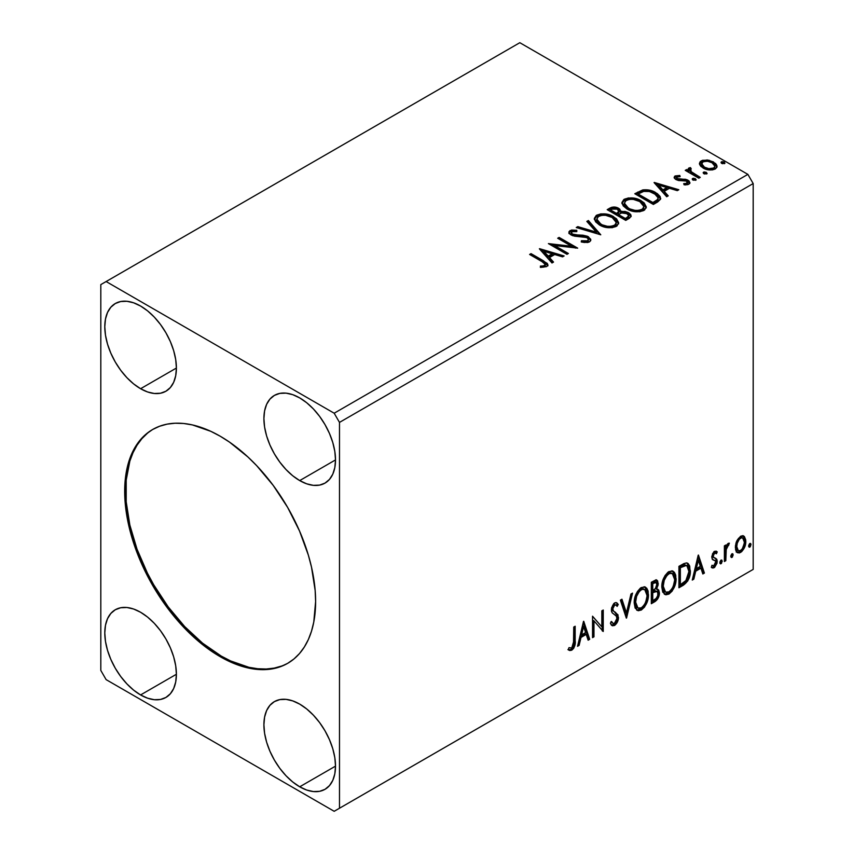 <?xml version="1.0" encoding="UTF-8"?>
<svg xmlns="http://www.w3.org/2000/svg" width="854" height="854" viewBox="0 0 854 854"><rect width="100%" height="100%" fill="white"/><g stroke="black" fill="none" stroke-linecap="round" stroke-linejoin="round"><path stroke-width="1.28" d="M153.176 429.199A135.017 77.949 -120 0 0 133.149 537.561A135.017 77.949 -120 0 0 221.207 656.053L220.151 656.662A135.017 77.949 60 0 1 131.954 537.689A135.017 77.949 60 0 1 152.642 429.498A135.017 77.949 60 0 1 220.151 436.18L229.512 442.116L247.863 456.933L256.68 465.665L273.195 485.382L287.659 507.447L299.53 531.007L308.358 555.164L311.507 567.163L315.158 590.466L315.617 601.536L313.781 621.99L311.507 631.17L308.358 639.529L304.344 647.001L299.53 653.502L293.947 658.968L287.659 663.344L280.72 666.6L273.195 668.703L265.156 669.632L256.68 669.365L247.863 667.913L238.778 665.298L229.512 661.53L210.789 650.727L201.523 643.788L183.621 627.178L167.106 607.461L152.642 585.396L140.771 561.836L135.957 549.784L128.794 525.68L125.143 502.376L125.143 480.77L128.794 461.672L131.954 453.314L135.957 445.852L140.771 439.351L146.354 433.885L152.642 429.498L159.591 426.242L167.106 424.139L175.145 423.221L183.621 423.488L192.438 424.929L210.789 431.313L220.151 436.18A135.017 77.949 60 0 1 308.358 555.164A135.017 77.949 60 0 1 287.659 663.344A135.017 77.949 60 0 1 220.151 656.662L221.207 656.053A135.017 77.949 -120 0 0 288.182 663.035M299.711 480.588A50.632 29.228 60 0 1 266.629 435.967A50.632 29.228 60 0 1 274.39 395.402A50.632 29.228 60 0 1 299.711 397.911L306.693 402.736L313.407 408.959L319.599 416.357L325.022 424.63L329.473 433.469L332.782 442.521L334.821 451.456L335.505 459.911L299.711 480.588L292.719 475.763L286.005 469.529L279.824 462.131L274.39 453.858L269.939 445.03L266.629 435.967L264.591 427.043L263.907 418.577L264.591 410.913L266.629 404.326L269.939 399.096L274.39 395.402L279.824 393.395L286.005 393.139L292.719 394.665L299.711 397.911A50.632 29.228 60 0 1 332.782 442.521A50.632 29.228 60 0 1 325.022 483.097L319.599 485.104L313.407 485.35L306.693 483.823L299.711 480.588L335.505 459.911L334.821 467.586L332.782 474.162L329.473 479.404L325.022 483.097A50.632 29.228 60 0 1 299.711 480.588M140.59 388.719A50.632 29.228 60 0 1 107.519 344.109A50.632 29.228 60 0 1 115.279 303.533A50.632 29.228 60 0 1 140.59 306.042L147.582 310.867L154.296 317.101L160.488 324.499L165.911 332.772L170.362 341.6L173.672 350.663L175.71 359.587L176.394 368.053L140.59 388.719L133.608 383.894L126.894 377.66L120.702 370.273L115.279 362L110.828 353.161L107.519 344.109L105.48 335.174L104.796 326.708L105.48 319.044L107.519 312.468L110.828 307.226L115.279 303.533L120.702 301.526L126.894 301.281L133.608 302.807L140.59 306.042A50.632 29.228 60 0 1 173.672 350.663A50.632 29.228 60 0 1 165.911 391.228L160.488 393.235L154.296 393.481L147.582 391.965L140.59 388.719L176.394 368.053L175.71 375.717L173.672 382.293L170.362 387.535L165.911 391.228A50.632 29.228 60 0 1 140.59 388.719M140.59 694.942A50.632 29.228 60 0 1 107.519 650.321A50.632 29.228 60 0 1 115.279 609.756A50.632 29.228 60 0 1 140.59 612.265L147.582 617.09L154.296 623.313L160.488 630.711L165.911 638.984L170.362 647.823L173.672 656.875L175.71 665.81L176.394 674.265L140.59 694.942L133.608 690.117L126.894 683.883L120.702 676.485L115.279 668.212L110.828 659.384L107.519 650.321L105.48 641.397L104.796 632.931L105.48 625.267L107.519 618.68L110.828 613.45L115.279 609.756L120.702 607.749L126.894 607.493L133.608 609.019L140.59 612.265A50.632 29.228 60 0 1 173.672 656.875A50.632 29.228 60 0 1 165.911 697.451L160.488 699.458L154.296 699.704L147.582 698.177L140.59 694.942L176.394 674.265L175.71 681.94L173.672 688.516L170.362 693.758L165.911 697.451A50.632 29.228 60 0 1 140.59 694.942M299.711 786.801A50.632 29.228 60 0 1 266.629 742.19A50.632 29.228 60 0 1 274.39 701.614A50.632 29.228 60 0 1 299.711 704.123L306.693 708.948L313.407 715.182L319.599 722.569L325.022 730.843L329.473 739.681L332.782 748.744L334.821 757.669L335.505 766.134L299.711 786.801L292.719 781.976L286.005 775.742L279.824 768.354L274.39 760.081L269.939 751.242L266.629 742.19L264.591 733.255L263.907 724.79L264.591 717.125L266.629 710.549L269.939 705.308L274.39 701.614L279.824 699.607L286.005 699.362L292.719 700.888L299.711 704.123A50.632 29.228 60 0 1 332.782 748.744A50.632 29.228 60 0 1 325.022 789.309L319.599 791.316L313.407 791.562L306.693 790.046L299.711 786.801L335.505 766.134L334.821 773.799L332.782 780.375L329.473 785.616L325.022 789.309A50.632 29.228 60 0 1 299.711 786.801M714.777 166.872L714.328 168.665L713.581 169.252L713.581 168.035C710.304 169.156 707.272 168.868 704.465 167.17L701.732 164.214L702.863 161.844C706.183 160.765 709.258 161.075 712.076 162.772L714.841 166.156L713.581 169.252L711.35 169.935L704.465 168.387L702.095 166.284L701.721 164.384M100.815 284.606L100.815 670.443L106.12 679.624L334.181 811.3L753.185 569.394L339.486 808.236L339.486 422.399L753.185 183.557L753.185 569.394L753.185 183.557L747.88 174.376L334.181 413.219L106.12 281.542L519.819 42.7L747.88 174.376L519.819 42.7L100.815 284.606L100.815 670.443L106.12 679.624L334.181 811.3L339.486 808.236L339.486 422.399L334.181 413.219L106.12 281.542L100.815 284.606M583.495 621.424L577.55 646.297L579.097 645.4L581.008 637.426L586.218 634.415L588.128 640.19L589.687 639.294L583.73 621.285L577.55 646.297L579.097 645.4L581.008 637.426L586.218 634.415L588.128 640.19L589.687 639.294L583.495 621.424M615.926 605.006L613.578 604.483L615.926 605.006L617.132 606.404L618.243 604.451L616.769 602.753L614.656 602.892L611.347 609.809L612.072 612.649L616.588 616.374L617.058 618.211L614.453 623.335L612.991 623.388L611.549 621.445L610.386 623.206L612.147 625.651L614.56 625.48L616.919 622.94L618.243 619.566L617.954 614.805L613.45 610.962L612.766 608.891L614.229 605.39L615.873 604.974L617.132 606.404L618.243 604.451L615.873 602.518L613.802 603.532L611.528 607.963L611.517 611.389L612.371 613.001L616.353 616.033L617.004 618.979L616.001 621.744L614.175 623.473L612.606 623.1L611.549 621.445L610.386 623.206L611.218 624.744L612.425 625.779L614.56 625.48L613.503 624.861L611.656 625.256M634.191 602.977L635.13 608.059L638.194 610.749L641.354 610.012L644.503 607.087L647.311 601.536L648.378 596.604L648.079 591L646.745 588.203L644.428 586.762L640.404 588.096L637.351 591.63L635.013 597.095L634.191 602.977L637.127 610.354L641.354 610.012C646.19 605.828 648.56 600.693 648.464 594.63L645.539 587.157L641.237 587.541C636.433 591.779 634.084 596.914 634.191 602.977M661.797 587.029L662.736 592.121L665.81 594.811L668.96 594.074L672.109 591.139L674.916 585.598L675.984 580.667L675.685 575.062L674.361 572.265L672.034 570.824L668.009 572.159L664.956 575.692L662.629 581.158L661.797 587.029L664.732 594.416L668.96 594.074C673.795 589.879 676.165 584.755 676.08 578.692L673.144 571.219L668.842 571.604C664.038 575.831 661.69 580.976 661.797 587.029M698.209 555.196L692.263 580.069L693.811 579.172L695.722 571.198L700.931 568.188L702.842 573.963L704.401 573.066L698.444 555.057L692.263 580.069L693.811 579.172L695.722 571.198L700.931 568.188L702.842 573.963L704.401 573.066L698.209 555.196M719.869 562.615L720.541 563.843L721.566 563.256L721.95 560.235L720.787 560.341L719.933 561.964L721.054 563.715L722.249 561.249L721.054 560.149L719.869 562.615M730.81 556.296L731.494 557.523L732.519 556.936L732.903 553.915L731.739 554.022L730.875 555.644L732.006 557.395L733.191 554.929L732.006 553.83L730.81 556.296M748.659 545.994L749.342 547.222L750.367 546.624L750.751 543.603L749.588 543.72L748.734 545.332L749.855 547.094L751.04 544.617L749.855 543.518L748.659 545.994M743.108 535.736L744.421 536.6L740.578 536.237L736.724 541.052L735.411 545.898L735.636 550.008L737.183 552.559L739.372 552.965L741.774 551.577L744.539 547.414L745.638 543.55L745.734 539.941L744.421 536.6L742.788 535.671L740.578 536.237L736.724 541.052L735.337 547.414L737.461 552.751L740.578 552.453C744.101 549.485 745.841 545.791 745.809 541.361L743.674 535.97M724.384 561.516L725.815 560.694L726.274 548.727L727.32 546.144L728.708 545.29L729.145 543.165L727.448 544.062L725.815 547.339L725.815 545.033L724.384 545.855L724.384 561.516L725.815 560.694L726.039 549.923L729.38 543.229L728.302 543.325L725.815 547.339L725.815 545.033L724.384 545.855L724.384 561.516M715.94 551.076L717.243 551.93L713.88 551.737L711.777 556.605L712.567 559.551L715.481 561.003L715.716 563.245L714.072 565.828L712.119 565.305L711.297 567.227L712.919 568.059L714.574 567.43L717.082 563.053L716.784 559.242L713.837 557.598L713.197 556.071L714.264 553.392L715.161 552.997L716.41 553.755L717.243 551.93L714.488 551.289L711.777 556.968L712.236 559.124L715.481 561.003L715.823 562.295L714.072 565.828L712.119 565.305L711.297 567.227L711.916 567.803M683.243 585.278L687.78 580.923L690.171 573.653L689.733 566.085L688.175 563.597L686.723 562.957L683.99 563.544L678.93 566.33L678.93 587.765L683.243 585.278L682.186 584.659L678.93 586.538L682.186 584.659L683.243 585.278C688.196 581.638 690.566 576.781 690.352 570.718L687.758 563.309L686.157 562.925L678.93 566.33L678.93 587.765L683.243 585.278M651.324 603.703L657.537 599.166L659.416 592.943L658.712 590.061L656.48 589.164L658.135 584.937L657.655 580.912L655.723 579.994L651.324 582.268L651.324 603.703L655.039 601.558C657.932 599.369 659.395 596.498 659.416 592.943L658.06 589.431L656.48 589.164L658.231 583.592L656.939 580.144L651.324 582.268L651.324 603.703M626.334 618.125L632.526 593.124L630.967 594.021L626.452 612.884L621.936 599.23L620.388 600.127L626.569 617.997L632.526 593.124L630.967 594.021L626.452 612.884L621.936 599.23L620.388 600.127L626.334 618.125M593.968 636.817L593.968 620.869L603.255 631.458L603.255 610.023L601.824 610.845L601.824 626.836L592.537 616.204L592.537 637.639L593.968 636.817L592.537 636.411L593.968 636.817L593.968 620.869L603.255 631.458L603.255 610.023L601.824 610.845L601.824 626.836L592.537 616.204L592.537 637.639L593.968 636.817M568.262 649.734L571.774 650.182L570.707 649.574L573.504 645.859L574.101 640.094C574.678 643.66 573.546 646.82 570.707 649.574L571.774 650.182C574.603 647.428 575.735 644.268 575.169 640.713L574.101 640.094L574.101 626.847L574.101 640.094L575.169 640.713L575.169 626.238L573.739 627.06L573.482 645.229L571.753 647.994L568.988 647.663L568.262 649.734L569.789 650.545L571.774 650.182L573.685 648.303L574.795 645.677L575.169 626.238L573.739 627.06L573.739 641.322L571.753 647.994L568.988 647.663L568.262 649.734L568.977 650.225M703.515 173.426L703.579 172.156L704.539 174.002L707.037 173.554L706.322 172.359L704.24 171.942L703.205 172.529L703.942 173.736L707.08 173.362M692.562 179.746L692.637 178.475L693.277 180.194L696.095 179.874L695.369 178.678L693.288 178.262L692.263 178.86L692.989 180.055L696.127 179.682M654.079 182.596L666.696 196.751L668.244 195.854L664.198 191.317L669.419 188.307L677.275 190.634L678.834 189.737L654.313 182.457L666.696 196.751L668.244 195.854L664.198 191.317L669.419 188.307L677.275 190.634L678.834 189.737L654.079 182.596M627.028 209.027L632.846 211.29L639.785 211.76L644.642 209.956L646.222 206.743L644.14 202.868L640.351 200.252L635.355 198.416L628.352 197.957L623.836 199.526L621.947 202.441L623.185 205.846L627.028 209.027C632.248 212.112 637.863 212.593 643.863 210.479L646.232 207.052L641.215 200.733C635.952 197.584 630.295 197.093 624.242 199.27L621.936 202.729L627.028 209.027M539.365 248.824L551.983 262.979L553.531 262.082L549.496 257.545L554.705 254.535L562.562 256.862L564.12 255.965L539.6 248.685L551.983 262.979L553.531 262.082L549.496 257.545L554.705 254.535L562.562 256.862L564.12 255.965L539.365 248.824M589.473 241.885L590.68 240.647L590.701 239.216L587.445 236.259L582.951 235.202L574.336 234.807L571.689 233.569L571.934 231.669L576.802 231.605L576.781 230.302L571.55 230.025L569.02 231.626L569.757 233.996L572.714 235.715L586.911 237.529L588.385 239.141L587.723 240.668L586.068 241.255L581.457 240.732L581.243 241.949L587.605 242.525L589.473 241.885L590.819 239.942L588.363 236.718L572.415 234.103L571.241 232.63L571.934 231.669L576.802 231.605L576.781 230.302L570.056 230.559L568.881 232.288L571.07 234.978L574.625 236.184L586.911 237.529L588.417 239.462L587.467 240.839L581.457 240.732L581.243 241.949L589.473 241.885M599.423 224.965L605.24 227.239L612.179 227.698L617.036 225.904L618.616 222.68L616.535 218.805L611.838 215.752L605.475 213.959L600.746 213.895L596.231 215.464L594.341 218.378L595.569 221.784L599.423 224.965C604.643 228.05 610.258 228.541 616.257 226.417L618.627 222.99L613.61 216.67C608.347 213.521 602.689 213.041 596.636 215.208L594.331 218.667L599.423 224.965M721.363 163.125L721.427 161.844L722.388 163.701L724.886 163.253L724.171 162.057L722.089 161.63L721.054 162.228L721.79 163.424L724.929 163.061M614.293 208.227L609.82 209.369C612.788 207.821 615.745 207.885 618.691 209.561L618.691 208.333C615.745 206.657 612.788 206.604 609.82 208.152L609.82 209.369L608.251 210.276L609.82 209.369L609.82 208.152L607.194 209.668L625.758 220.385L631.085 216.553L630.775 214.621L628.576 212.667L625.021 211.429L620.901 211.621L619.716 209.038L615.52 207.159L611.827 207.255L607.194 209.668L625.758 220.385L629.473 218.24L631.181 215.966L628.576 212.667L620.965 211.141M600.768 234.807L588.395 220.524L586.837 221.421L596.402 232.149L577.806 226.63L576.258 227.527L600.768 234.807L588.395 220.524L586.837 221.421L596.402 232.149L577.806 226.63L576.258 227.527L600.768 234.807M541.959 261.591L544.66 263.331L545.364 264.751L543.891 265.818L540.326 266.128L541.03 267.377L546.677 266.587L547.926 265.092L547.318 263.459L531.039 253.638L529.608 254.46L541.959 261.591L545.386 264.548L543.56 265.882L540.326 266.128L541.03 267.377L546.677 266.587L547.948 264.879L543.571 260.876L531.039 253.638L529.608 254.46L541.959 261.591M568.401 253.499L554.588 245.525L577.678 248.14L559.124 237.423L557.694 238.245L571.539 246.24L548.407 243.603L566.971 254.321L568.401 253.499L554.588 245.525L577.678 248.14L559.124 237.423L557.694 238.245L571.539 246.24L548.407 243.603L566.971 254.321L568.401 253.499M657.676 201.95L660.601 199.131L660.121 196.505L657.292 193.612L651.751 190.794L643.137 189.855L634.8 193.73L653.363 204.448L657.676 201.95L660.708 198.384L655.744 192.62C652.146 190.303 647.802 189.407 642.699 189.94L634.8 193.73L653.363 204.448L657.676 201.95M676.88 178.08L677.318 179.927L676.88 176.853L680.136 176.618L679.805 175.465L679.805 176.586L679.805 175.465L674.585 176.34L674.233 177.824L675.375 179.191L678.514 180.514L684.791 180.482L687.299 181.56L687.086 183.332L683.691 183.631L684.129 184.838L687.876 184.635L689.861 183.236L689.189 181.08L686.819 179.639L677.03 178.507L676.614 177.056L680.136 176.618L679.805 175.465L675.119 175.945L675.119 177.173L677.553 176.618M698.818 178.198L700.248 177.376L690.566 171.259L689.883 169.775L691.238 168.836L690.48 167.608L688.303 168.58L688.676 170.693L686.68 169.54L685.25 170.362L698.818 178.198L700.248 177.376L691.26 171.921L690.48 167.608L688.932 167.971L688.143 169.199L688.676 170.693L686.68 169.54L685.25 170.362L698.818 178.198M699.597 164.406L700.835 166.349L704.304 168.644L712.3 169.946L715.246 168.996L716.901 167.288L716.826 165.334L715.588 163.498L709.023 160.232L702.5 160.306L700.205 161.641L699.426 163.466L703.023 167.982C706.834 170.224 710.912 170.565 715.246 168.996L717.05 166.445L713.496 161.94L707.283 159.954L701.209 160.883L699.597 164.406L699.426 163.445M753.185 183.557L339.486 422.399L334.181 413.219L747.88 174.376L753.185 183.557M747.88 572.458L334.181 811.3L747.88 572.458M721.427 161.844L721.427 163.071L724.171 163.274L724.171 162.057L721.427 161.844L721.022 162.441M724.523 163.637L724.171 162.057L724.598 163.584M724.63 163.626L721.31 163.157M723.562 163.007L722.847 162.858M620.901 211.621L618.691 208.333L618.691 209.561L620.901 212.849L620.901 211.621L620.901 212.849L628.576 213.895L628.576 212.667L628.576 213.895L631.085 216.553M631.095 216.606L629.473 214.482L626.932 213.137L620.901 212.849M630.775 215.848L630.22 215.133M622.94 212.55L621.904 212.657M620.911 211.931L619.235 209.892L615.499 208.387M628.768 216.767L625.277 219.681L618.381 215.699L618.381 214.471L621.595 212.87L627.156 213.489L628.768 215.56L626.911 217.514L626.911 218.741L628.768 216.788L628.768 215.56M628.192 217.855L627.594 218.314M618.904 212.315L617.848 213.778M617.207 214.183L617.207 212.956L616.471 214.6L617.207 214.183L616.471 214.6L610.525 211.162L610.525 209.935L612.008 209.081L617.303 209.177L618.904 211.162L617.207 212.956L617.207 214.183L618.904 212.39L618.904 211.162M616.471 213.372L610.525 209.935L610.525 211.162L616.471 214.6L616.471 213.372L610.525 209.935L613.919 208.408L617.303 209.177L618.798 211.632L616.471 213.372M626.911 217.514L625.277 218.453L625.277 219.681L626.911 218.741L626.911 217.514L625.277 218.453L618.381 214.471L618.381 215.699L625.277 219.681L625.277 218.453L618.381 214.471L622.288 212.699L625.961 212.956L628.768 215.55L626.911 217.514M594.384 219.297L596.636 216.436L596.636 215.208L596.636 216.436C602.689 214.258 608.347 214.749 613.61 217.887L613.61 216.67L613.61 217.887L618.574 223.588M598.547 215.603L595.249 217.535L594.341 219.606M618.616 223.908L617.581 221.25L614.421 218.389L609.884 216.19L605.443 215.176M603.159 215.005L599.807 215.272M615.99 222.467L616.182 223.086M616.236 223.876L615.435 225.691L612.798 227.217L605.486 227.185L599.572 224.538L597.619 222.659L596.775 220.086M596.765 219.072L596.765 220.3L600.842 225.36L600.842 224.132L600.842 225.36C604.995 227.837 609.489 228.242 614.304 226.566L614.304 225.339C609.489 227.015 604.995 226.609 600.842 224.132L596.765 219.072L598.601 216.275C603.479 214.6 608.005 214.994 612.179 217.492L616.246 222.435L614.304 226.566L616.246 222.435M577.656 227.943L577.806 226.63L577.806 227.858L596.402 233.377L596.402 232.149L596.402 233.377L577.656 227.943M587.563 222.221L588.395 221.741L588.395 220.524L588.395 221.741L599.775 234.519L588.395 221.741L587.563 222.221M588.406 240.828L587.157 242.216L584.488 242.483L581.457 242.002L581.457 240.732L581.457 241.96L587.467 242.066L588.417 239.462M568.999 232.907L570.056 230.559L570.056 231.786L576.781 231.53L576.781 230.302L576.781 231.605L571.55 231.253L569.703 232.021L568.881 233.462M571.241 232.63L572.415 235.33L572.415 234.103L572.415 235.33L575.681 236.216L575.681 234.989L575.681 236.216L579.29 236.27L579.29 235.042L579.29 236.27L588.363 237.946L588.363 236.718L588.363 237.946L590.722 240.518M590.701 240.433L589.185 238.479L586.399 237.092M585.31 236.793L573.909 235.939L571.689 234.786L571.337 233.473M569.404 232.277L569.02 232.854M547.926 265.84L544.457 262.616L530.665 255.068L531.039 253.638L531.039 254.855L543.571 262.093L543.571 260.876L543.571 262.093L547.82 265.466M545.375 265.637L544.201 266.96L540.326 267.355L543.56 267.11L543.56 265.882L543.56 267.11L544.767 266.715L545.386 264.548M540.603 250.211L562.711 256.776L540.603 250.211M549.496 258.773L549.496 257.545L549.496 258.773L552.816 262.498L549.496 258.773M543.955 252.57L548.193 257.321L552.196 255.015L552.196 253.787L552.196 255.015L548.193 257.321L548.193 256.093L548.193 257.321L543.955 252.57L543.955 251.343L552.196 253.787L548.193 256.093L543.955 251.343L543.955 252.57M550.638 244.895L571.539 247.457L571.539 246.24L571.539 247.457L550.638 244.895M558.751 238.853L559.124 237.423L559.124 238.64L575.489 248.098L558.751 238.853M554.588 246.753L554.588 245.525L554.588 246.753L567.344 254.108L554.588 246.753M621.99 203.359L624.242 200.498L624.242 199.27L624.242 200.498C630.295 198.32 635.952 198.811 641.215 201.95L641.215 200.733L641.215 201.95L646.179 207.65M626.153 199.665L622.854 201.597L621.947 203.668M646.222 207.97L645.197 205.312L642.027 202.451L637.49 200.252L633.049 199.238M630.764 199.067L627.412 199.334M643.606 206.529L643.788 207.127M643.841 207.928L643.041 209.742L640.404 211.28L633.092 211.248L627.178 208.6L625.224 206.721L624.381 204.149M624.37 203.135L624.37 204.362L628.448 209.422L628.448 208.195L628.448 209.422C632.601 211.899 637.095 212.304 641.909 210.628L641.909 209.401C637.095 211.077 632.601 210.671 628.448 208.195L624.37 203.135L626.206 200.338C631.085 198.651 635.611 199.057 639.785 201.555L643.852 206.497L641.909 210.628L643.852 206.497M660.121 197.733L655.744 193.847L648.09 191.104L642.325 191.243L635.856 194.338L637.607 193.324L637.607 192.107L637.607 193.324L642.699 191.168L642.699 189.94L642.699 191.168C647.802 190.634 652.146 191.531 655.744 193.847L655.744 192.62L655.744 193.847L660.633 198.993M658.167 199.035L657.633 200.562L655.37 202.291M654.42 202.857L654.42 201.629L652.883 202.515L652.883 203.743L654.42 202.857L657.772 200.38L657.772 199.153L652.883 203.743L638.13 195.224L652.883 203.743L652.883 202.515L638.13 193.997L638.13 195.224L638.13 193.997L643.702 191.392C647.834 190.848 651.367 191.542 654.313 193.442L658.178 197.872L657.772 200.38L658.178 197.872M655.306 183.984L677.425 190.549L655.306 183.984M664.198 192.534L664.198 191.317L664.198 192.534L667.529 196.271L664.198 192.534M658.669 186.343L662.907 191.093L666.899 188.787L666.899 187.56L666.899 188.787L662.907 191.093L662.907 189.866L662.907 191.093L658.669 186.343L658.669 185.115L666.899 187.56L662.907 189.866L658.669 185.115L658.669 186.343M676.421 178.742L676.88 176.853M678.898 179.212L677.318 178.7L677.318 179.927L678.898 180.44L678.898 179.212L678.898 180.44L681.727 180.429L681.727 179.201L678.898 179.212M685.431 179.255L681.727 179.201L681.727 180.429L685.431 180.482L685.431 179.255L685.431 180.482L688.004 181.422L688.004 180.194L685.431 179.255M685.559 184.944L687.086 184.549L687.086 183.332L683.691 183.631L684.129 184.838L688.911 184.197L689.968 182.703L688.004 180.194L688.004 181.422L689.84 183.279M674.286 177.963L675.119 175.945L674.148 177.322L675.962 179.564L678.514 180.514L686.637 181.059L687.086 184.549L687.694 182.457L687.086 183.332M678.578 176.607L675.599 176.949L674.254 178.038M687.641 183.386L687.256 184.432L685.463 184.944M689.861 183.354L686.146 180.642L678.055 180.247L676.784 179.521L676.614 178.283M689.189 182.308L688.644 181.838M692.637 178.475L692.637 179.703L695.369 179.906L695.369 178.678L692.22 179.062M695.722 180.258L695.369 178.678L695.796 180.215M695.839 180.258L692.509 179.788M694.772 179.639L694.056 179.489M686.317 170.981L686.68 169.54L686.68 170.768L688.676 171.921L688.676 170.693L688.676 171.921L686.317 170.981M688.271 169.871L688.932 167.971L688.932 169.199L690.48 168.836L690.48 167.608L690.566 168.975L688.175 170.159M689.872 171.11L690.363 169.071M690.363 170.298L691.26 173.148L691.26 171.921L691.26 173.148L695.69 175.967L695.69 174.739L695.69 175.967L699.191 177.984L691.751 173.533L689.883 171.003M703.579 172.156L703.579 173.383L706.322 173.586L706.322 172.359L703.173 172.743M706.674 173.938L706.322 172.359L706.738 173.896M706.781 173.928L703.461 173.458M705.714 173.309L704.998 173.17M702.511 161.534L699.501 164.053L701.209 162.111L701.209 160.883L701.209 162.111L707.283 161.182L707.283 159.954L707.283 161.182L713.496 163.167L713.496 161.94L713.496 163.167L716.976 167.053L715.588 164.715L712.151 162.473L708.158 161.299L703.845 161.214M701.657 163.648L703.354 161.609L707.688 161.278L712.076 162.772L714.649 165.281L714.745 166.743L713.581 168.035L708.809 168.654L704.465 167.17L701.657 163.648L701.657 164.875L704.465 168.387L704.465 167.17L704.465 168.387C707.272 170.085 710.304 170.373 713.581 169.252L714.841 166.156M612.179 217.492L615.403 220.193L616.204 222.958L614.634 225.146L611.026 226.353L607.279 226.278L602.241 224.858L598.483 222.414L596.797 219.521L597.981 216.692L601.921 215.283L605.699 215.315L612.179 217.492M552.196 253.787L548.193 256.093L543.955 251.343L552.196 253.787M639.785 201.555L643.009 204.255L643.809 207.02L642.24 209.209L638.632 210.415L634.885 210.34L629.857 208.92L626.089 206.476L624.402 203.583L625.587 200.754L629.526 199.345L633.305 199.377L639.785 201.555M638.13 193.997L643.702 191.392L649.478 191.509L656.342 194.84L658.156 198.16L657.11 199.847L652.883 202.515L638.13 193.997M666.899 187.56L662.907 189.866L658.669 185.115L666.899 187.56M750.57 543.464L749.855 543.518M749.929 543.486L751.04 544.617L749.983 544.009L748.787 546.485L749.855 547.094L748.712 546.517M749.15 547.147L749.855 547.094M748.659 546.549L749.919 543.432M744.421 536.6L743.364 535.981L744.741 540.753L745.809 541.361L744.741 540.753C744.784 545.172 743.033 548.866 739.511 551.833L740.578 552.453L739.511 551.833L736.959 552.367M736.127 551.951L738.913 552.143L742.147 549.303M742.756 548.3L744.731 541.457L744.421 538.031L743.012 535.65M737.824 550.286L735.913 547.926L736.191 542.621L738.614 538.233L740.407 537.198L741.88 537.55M742.713 538.009L739.511 537.55L742.713 538.009L744.378 542.205C744.442 545.482 743.172 548.257 740.567 550.531L738.315 550.691L736.767 546.603L735.7 545.984L737.248 550.072L738.315 550.691M736.767 546.603C736.703 543.304 737.973 540.497 740.567 538.159L739.511 537.55C736.906 539.877 735.636 542.696 735.7 545.984L736.767 546.603L737.258 543.229L739.308 539.226L741.464 537.806L742.937 538.159L744.165 540.24L744.325 543.272L742.275 548.941L740.119 550.755L738.187 550.616L736.767 546.603M732.721 553.766L732.006 553.83M732.081 553.787L733.191 554.929L732.134 554.31L730.939 556.787L732.006 557.395L730.864 556.819M731.291 557.459L732.006 557.395M730.81 556.851L732.07 553.734M724.758 545.642L724.758 546.72L725.815 547.339L724.758 546.72L724.758 545.642M726.797 544.916L728.035 543.507L727.64 544.681L728.708 545.29L726.903 544.841M725.484 547.147L724.982 549.314L726.039 549.923L724.982 549.314L724.758 554.822L725.815 555.431L724.758 554.822L724.758 560.085L725.815 560.694L724.384 560.299L724.758 554.822M724.758 553.488L725.569 546.891M721.779 560.085L721.054 560.149M721.128 560.107L722.249 561.249L721.182 560.63L719.997 563.106L721.054 563.715L719.922 563.138M720.349 563.779L721.054 563.715M719.858 563.17L721.118 560.053M715.182 552.954L713.517 552.549L716.41 553.755L717.243 551.93L716.442 551.289M717.243 551.93L716.186 551.321L715.428 552.986L715.93 551.065M714.691 552.57L716.41 553.755M713.197 556.071L714.584 553.168L713.517 552.549L712.14 555.463L713.549 557.299L713.197 556.071M711.297 567.227L714.232 567.654L713.175 567.045L715.449 564.206L716.186 560.779L713.175 567.045L714.232 567.654L717.243 561.388L716.186 560.779L715.716 558.623L716.186 560.779L717.243 561.388L716.784 559.242L713.517 557.352M715.94 558.473L713.549 557.299M714.04 560.064L715.481 561.003M714.424 560.384L712.556 559.541M713.037 559.893L713.965 560.267M712.396 559.477L714.093 560.107M712.396 565.423L711.862 565.337M712.482 556.68L712.492 553.883L713.517 552.549L714.584 552.506M697.964 556.21L703.333 572.447L704.401 573.066L703.333 572.447L702.5 572.927L703.333 572.447L697.964 556.21M699.874 567.579L700.931 568.188L699.874 567.579L694.665 570.589L695.722 571.198L694.665 570.589L692.754 578.564L693.811 579.172L692.594 578.649L694.665 570.589L699.874 567.579M697.259 559.69L695.273 568.038L696.33 568.647L695.273 568.038L697.259 559.69L698.326 560.299L700.323 566.341L696.33 568.647L698.326 560.299L697.259 559.69M687.214 563.074L689.295 570.109L690.352 570.718L689.295 570.109C689.509 576.172 687.139 581.019 682.186 584.659L683.873 583.538M684.727 582.812L687.267 579.29L689.103 573.034L688.89 566.213L687.107 562.978M686.894 565.679L684.342 564.782L685.41 565.391L684.342 564.782L680.232 566.554L681.3 567.163L680.232 566.554L679.304 567.088L680.36 567.707L685.41 565.391L686.894 565.679L688.922 571.539L685.709 581.104L680.36 584.744L679.304 584.125L680.36 584.744L680.36 567.707L679.304 567.088L679.304 584.125L679.304 567.088L683.851 564.868L686.029 565.199M672.61 570.974L675.012 578.073L676.08 578.692L675.012 578.073C675.108 584.147 672.728 589.271 667.892 593.455L668.96 594.074L667.892 593.455L664.22 594.064M664.561 594.16L668.735 592.911L672.311 588.534L674.628 582.129L674.617 574.432M665.341 591.854L663.526 590.669L662.48 588.459L662.234 583.997L663.174 579.738L667.177 573.6L669.173 572.628L671.393 573.023M672.322 573.557L667.849 573.151L672.322 573.557L674.649 579.503C674.735 584.403 672.824 588.534 668.906 591.897L665.576 592.153L663.227 586.196L662.16 585.588L664.519 591.534L665.576 592.153M663.227 586.196C663.142 581.339 665.031 577.187 668.906 573.76L667.849 573.151C663.974 576.578 662.074 580.72 662.16 585.588L663.227 586.196L664.231 580.346L666.963 575.436L669.579 573.44L672.461 573.632L674.329 576.61L674.628 580.304L673.304 586.239L671.447 589.538L668.906 591.897L666.398 592.462L664.583 591.278L663.227 586.196M656.352 579.951L657.164 582.983L658.231 583.592L657.164 582.983L656.374 586.826M656.075 582.428L655.018 581.809L653.171 582.172L654.228 582.791L653.171 582.172L651.687 583.026L652.755 583.645L656.075 582.428L656.801 584.456L655.424 588.566L656.48 589.164L655.434 588.555L652.755 590.509L651.687 589.9L651.687 583.026L655.114 581.884M657.463 589.217L658.359 592.334L659.416 592.943L658.359 592.334C658.338 595.889 656.875 598.761 653.972 600.949L655.039 601.558L653.972 600.949L651.324 602.476L655.392 599.871L657.761 595.9L658.317 591.502L657.324 589.068M656.214 587.178L657.164 582.983L656.118 579.706M657.11 581.98L656.918 581.072M657.014 591.384L654.687 590.626L655.744 591.235L654.687 590.626L652.413 591.683L653.47 592.292L651.687 592.1L652.755 592.708L657.014 591.384L657.986 593.776C657.858 596.476 656.651 598.462 654.388 599.743L652.755 600.682L651.687 600.063L651.687 592.1L654.933 590.584L656.619 591.523M656.801 584.456C656.726 586.997 655.616 588.876 653.481 590.093L652.755 590.509L652.755 583.645L651.687 583.026L651.687 589.9L652.755 590.509L652.755 583.645L655.84 582.343L656.801 584.456M652.755 600.682L652.755 592.708L651.687 592.1L651.687 600.063L652.755 600.682L652.755 592.708L656.694 591.246L657.858 592.623L657.676 595.772L656.128 598.473L652.755 600.682M645.005 586.911L647.407 594.01L648.464 594.63L647.407 594.01C647.503 600.084 645.122 605.208 640.286 609.393L641.354 610.012L640.286 609.393L636.614 610.002M636.956 610.098L641.119 608.849L644.695 604.472L647.022 598.067L647.012 590.37M637.724 607.792L635.92 606.607L634.864 604.397L634.629 599.935L635.568 595.676L639.571 589.538L641.567 588.566L643.788 588.961M644.717 589.495L640.244 589.089L644.717 589.495L647.044 595.441C647.129 600.341 645.218 604.472 641.301 607.845L637.97 608.091L635.622 602.145L634.554 601.526L636.913 607.472L637.97 608.091M635.622 602.145C635.525 597.277 637.426 593.124 641.301 589.698L640.244 589.089C636.369 592.516 634.469 596.658 634.554 601.526L635.622 602.145L636.625 596.295L639.358 591.374L641.973 589.377L644.855 589.58L646.724 592.559L647.022 596.241L645.699 602.177L643.841 605.475L641.301 607.845L638.792 608.4L636.977 607.226L635.622 602.145M621.221 599.647L625.395 612.275L626.452 612.884L625.395 612.275L621.221 599.647M631.127 593.936L625.758 616.374L631.127 593.936M611.154 622.043L612.991 623.388M617.186 603.831L616.332 605.337L617.186 603.831M612.766 608.891L614.645 605.091L613.578 604.483L611.71 608.272L612.766 608.891L611.71 608.272L612.574 610.546L613.631 611.165L612.766 608.891M615.392 612.275L612.574 610.546L615.392 612.275L614.336 611.667L618.477 617.41L615.392 612.275M614.56 625.48C617.143 623.335 618.456 620.644 618.477 617.41L617.421 616.801C617.399 620.025 616.086 622.715 613.503 624.861L614.56 625.48M611.368 625.171L614.378 624.221M615.168 623.367L617.186 618.947L617.175 614.965L616.033 612.958L612.382 610.354L611.71 608.272L612.777 605.176L614.805 604.354M617.175 614.965L616.887 614.186M612.339 622.94L610.952 621.733M592.537 616.332L601.824 626.836L592.537 616.332M602.187 610.631L602.187 630.754L602.187 610.631M602.326 630.925L603.255 631.458L602.326 630.925M592.911 620.26L593.968 620.869L592.911 620.26L592.911 636.209L592.911 620.26M583.25 622.438L588.619 638.675L589.687 639.294L588.619 638.675L587.787 639.155L588.619 638.675L583.25 622.438M585.161 633.807L586.218 634.415L585.161 633.807L579.951 636.817L581.008 637.426L579.951 636.817L578.041 644.791L579.097 645.4L577.891 644.877L579.951 636.817L585.161 633.807M582.556 625.918L580.56 634.266L581.617 634.874L580.56 634.266L582.556 625.918L583.613 626.526L585.609 632.568L581.617 634.874L583.613 626.526L582.556 625.918M567.921 649.616L570.707 649.574L568.412 649.841M700.323 566.341L696.33 568.647L698.326 560.299L700.323 566.341M680.36 567.707L686.317 565.455L688.196 567.237L688.922 570.942L688.26 576.354L686.552 580.047L680.36 584.744L680.36 567.707M585.609 632.568L581.617 634.874L583.613 626.526L585.609 632.568M147.411 433.266L141.828 438.732L137.014 445.233L133.01 452.705L129.851 461.064L126.2 480.151L126.2 501.768L129.851 525.071L137.014 549.165L147.411 573.141L153.709 584.787L168.174 606.852L184.677 626.569L202.59 643.179L221.207 656.053L230.569 660.921L248.93 667.305L257.748 668.746L266.213 669.013L274.251 668.095L281.777 665.992M714.008 557.705L712.941 557.086"/></g></svg>
